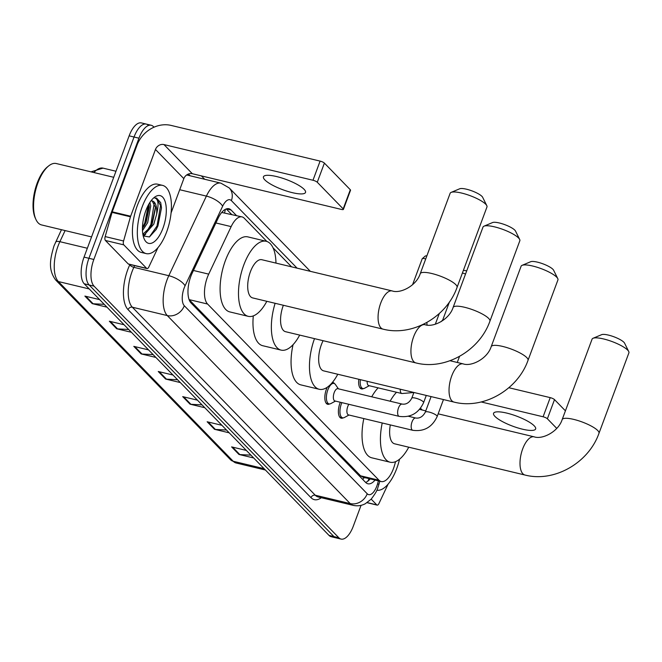 <?xml version="1.0" encoding="UTF-8"?>
<svg xmlns="http://www.w3.org/2000/svg" width="662" height="662" viewBox="0 0 662 662"><rect width="100%" height="100%" fill="white"/><g stroke="black" fill="none" stroke-linecap="round" stroke-linejoin="round"><path stroke-width="0.99" d="M343.139 417.871A11.229 4.924 -76.5 0 1 341.22 418.202A11.229 4.924 -76.5 0 1 339.92 403.266A11.229 4.924 -76.5 0 1 340.318 402.256M329.593 403.944A11.229 4.924 -76.5 0 1 327.665 404.283A11.229 4.924 -76.5 0 1 326.366 389.339A11.229 4.924 -76.5 0 1 327.268 387.253M332.44 382.388A11.229 4.924 -76.5 0 1 332.895 382.446A11.229 4.924 -76.5 0 1 334.459 383.612M266.894 241.481L244.261 218.22A21.043 9.227 103.5 0 0 242.044 216.896A21.043 9.227 103.5 0 0 231.154 226.619L208.712 274.134A21.043 9.227 103.5 0 0 207.363 277.345A21.043 9.227 103.5 0 0 207.578 304.032L378.995 480.223A21.043 9.227 103.5 0 0 381.213 481.547A21.043 9.227 103.5 0 0 394.577 465.179L395.578 461.654M242.044 216.896L221.712 212.461M207.578 304.032L189.142 299.621L360.558 475.812L362.809 477.137L381.213 481.547M291.561 266.836L273.009 247.762M363.397 388.577A11.229 4.924 -76.5 0 1 361.477 388.908A11.229 4.924 -76.5 0 1 358.845 379.293M236.491 215.572L231.121 210.053A21.043 9.227 103.5 0 0 228.903 208.729A21.043 9.227 103.5 0 0 218.013 218.452L192.203 273.1A21.043 9.227 103.5 0 0 190.855 276.311A21.043 9.227 103.5 0 0 191.07 302.997L365.672 482.466A21.043 9.227 103.5 0 0 367.89 483.781A21.043 9.227 103.5 0 0 375.064 480.074M361.055 505.338L353.309 526.158A21.043 9.227 -76.5 0 1 341.071 539.083A21.043 9.227 -76.5 0 1 338.853 537.767L94.062 286.158A21.043 9.227 -76.5 0 1 93.847 259.471L138.954 138.192A21.043 9.227 -76.5 0 1 151.193 125.267A21.043 9.227 -76.5 0 1 153.41 126.583L154.014 127.203M201.38 175.893L204.666 179.261M341.071 539.083L336.164 537.908A21.043 9.227 -76.5 0 1 333.946 536.592L89.155 284.983A21.043 9.227 -76.5 0 1 88.94 258.296L134.047 137.017A21.043 9.227 -76.5 0 1 146.285 124.092A21.043 9.227 -76.5 0 1 148.503 125.408M370.157 478.899A21.043 9.227 -76.5 0 1 365.623 482.416M226.263 208.927L231.584 214.397M146.285 124.092L141.378 122.917A21.043 9.227 -76.5 0 0 129.14 135.842L84.041 257.121A21.043 9.227 -76.5 0 0 84.248 283.808L329.039 535.417A21.043 9.227 -76.5 0 0 331.257 536.733L336.164 537.908A21.043 9.227 -76.5 0 1 333.946 536.592L89.155 284.983A21.043 9.227 -76.5 0 1 88.94 258.296L134.047 137.017A21.043 9.227 -76.5 0 1 146.285 124.092L151.193 125.267M250.948 455.15L239.834 454.571A5.61 4.857 135.8 0 1 238.949 454.446L253.695 457.972M246.355 450.433L231.617 446.9L238.949 454.446M226.495 430.019L215.373 429.431A5.61 4.857 135.8 0 1 214.496 429.307L229.242 432.84M221.902 425.302L207.156 421.768L214.496 429.307M202.042 404.879L190.921 404.3A5.61 4.857 135.8 0 1 190.044 404.176L204.79 407.701M197.45 400.162L182.704 396.629L190.044 404.176M104.224 304.338L93.102 303.759A5.61 4.857 135.8 0 1 92.225 303.635L106.971 307.16M99.631 299.621L84.885 296.088L92.225 303.635M128.676 329.477L117.563 328.89A5.61 4.857 135.8 0 1 116.677 328.766L131.424 332.299M124.084 324.761L109.346 321.227L116.677 328.766M153.129 354.609L142.016 354.029A5.61 4.857 135.8 0 1 141.13 353.905L155.876 357.43M148.545 349.892L133.798 346.358L141.13 353.905M177.59 379.748L166.468 379.161A5.61 4.857 135.8 0 1 165.591 379.036L180.329 382.57M172.997 375.031L158.251 371.498L165.591 379.036M304.106 189.315A22.45 5.395 -159.6 0 0 281.433 177.879A22.45 5.395 -159.6 0 0 263.443 176.787A22.45 5.395 -159.6 0 0 264.866 179.915A22.45 5.395 -159.6 0 0 287.54 191.343A22.45 5.395 -159.6 0 0 305.53 192.435A22.45 5.395 -159.6 0 0 304.106 189.315M146.658 268.367A3.509 1.539 103.5 0 0 147.03 268.59L128.635 264.179A3.509 1.539 -76.5 0 1 128.262 263.964L146.658 268.367L123.794 244.866L105.399 240.463A3.509 1.539 -76.5 0 1 105.175 236.582L112.06 212.394A3.509 1.539 -76.5 0 1 112.242 211.823L137.067 145.077A28.061 24.304 135.8 0 1 171.094 125.416L320.102 161.106A3.509 0.844 20.4 0 1 324.397 163.1L317.272 182.249A3.509 0.844 -159.6 0 0 312.985 180.254L163.969 144.573A7.017 6.074 -44.2 0 0 155.462 149.48L130.646 216.226A3.509 1.539 103.5 0 0 130.455 216.797L123.571 240.993A3.509 1.539 103.5 0 0 123.794 244.866M128.262 263.964L105.399 240.463M171.061 212.974L183.829 178.641A7.017 6.074 -44.2 0 1 192.336 173.725L341.352 209.415A3.509 0.844 -159.6 0 0 343.413 209.382A3.509 0.844 -159.6 0 0 343.189 208.894L350.314 189.746L324.397 163.1M350.314 189.746A3.509 0.844 20.4 0 1 350.537 190.234L343.413 209.382M343.189 208.894L317.272 182.249M147.03 268.59A3.509 1.539 103.5 0 0 148.842 266.968L157.961 247.654M91.555 236.913L41.549 224.931A31.569 13.836 -76.5 0 1 35.922 219.461L35.268 218.046A30.171 13.223 -76.5 0 1 37.163 183.134A30.171 13.223 -76.5 0 1 47.54 166.824L48.756 165.856A31.569 13.836 -76.5 0 1 56.253 163.531L113.723 177.292M35.922 219.461A31.569 13.836 -76.5 0 1 37.899 182.919A31.569 13.836 -76.5 0 1 48.756 165.856M166.601 232.064A35.078 15.375 -76.5 0 1 146.203 253.604A35.078 15.375 -76.5 0 1 142.148 206.925A35.078 15.375 -76.5 0 1 162.546 185.377A35.078 15.375 -76.5 0 1 166.601 232.064M146.203 253.604L141.296 252.429A35.078 15.375 -76.5 0 1 137.241 205.75A35.078 15.375 -76.5 0 1 157.639 184.202L162.546 185.377M143.207 235.92L149.422 236.955L156.182 229.515L157.92 225.965L161.495 207.909L160.717 202.696L156.53 198.07L154.743 198.029C158.342 198.873 158.971 204.293 156.629 214.306A17.543 7.687 -76.5 0 0 152.326 200.967A17.543 7.687 -76.5 0 0 150.953 200.917M145.814 210.698A24.552 10.766 -76.5 0 1 154.263 197.425A24.552 10.766 -76.5 0 1 165.343 202.266A24.552 10.766 -76.5 0 1 162.935 228.291A24.552 10.766 -76.5 0 1 144.275 239.114A24.552 10.766 -76.5 0 1 145.814 210.698M142.446 228.589L146.112 222.333L149.314 206.966L148.958 203.962M142.487 230.616L147.643 222.697L150.746 205.981L149.91 202.406M142.868 234.274L150.795 226.727L152.243 223.806L155.446 208.439L155.347 207.082L152.161 200.934M142.951 234.745L144.556 234.605L153.774 224.17L156.629 214.306M144.167 226.106L145.516 223.235L149.248 205.998M143.406 236.135L145.673 234.199M150.299 227.571L151.648 224.708L155.38 207.463M156.083 229.697L157.779 226.172L161.495 207.86M142.462 227.62L144.746 223.053L148.47 204.823M146.31 232.42L150.878 224.517L154.263 202.961M149.38 236.979L157.01 225.99L160.568 205.601L156.406 198.037M451.12 192.394L459.726 188.769A12.628 3.037 20.4 0 1 470.69 190.433A12.628 3.037 20.4 0 1 481.969 196.382A12.628 3.037 20.4 0 1 482.656 197.301L486.802 205.659A19.645 4.717 -159.6 0 0 485.726 204.235A19.645 4.717 -159.6 0 0 468.183 194.976A19.645 4.717 -159.6 0 0 451.12 192.394A19.645 4.717 -159.6 0 0 450.143 193.271L420.229 273.704A19.645 4.717 20.4 0 1 435.968 274.656A19.645 4.717 20.4 0 1 455.812 284.66A19.645 4.717 20.4 0 1 457.053 287.399L486.967 206.966A19.645 4.717 -159.6 0 0 486.802 205.659M420.229 273.704C416.448 285.761 400.452 293.903 392.185 290.932L261.813 259.711A19.645 8.614 103.5 0 0 250.393 271.776A19.645 8.614 103.5 0 0 252.661 297.917L383.033 329.138C412.385 336.776 446.726 316.924 457.053 287.399M266.819 301.309A38.586 16.914 -76.5 0 1 248.25 316.337A38.586 16.914 -76.5 0 1 243.79 264.99A38.586 16.914 -76.5 0 1 266.223 241.282A38.586 16.914 -76.5 0 1 275.971 263.095M248.25 316.337L229.855 311.926A38.586 16.914 -76.5 0 1 225.394 260.58A38.586 16.914 -76.5 0 1 247.828 236.88L266.223 241.282M483.988 226.172L492.586 222.548A12.628 3.037 20.4 0 1 503.559 224.211A12.628 3.037 20.4 0 1 514.837 230.161A12.628 3.037 20.4 0 1 515.524 231.079L519.67 239.445A19.645 4.717 -159.6 0 0 518.594 238.014A19.645 4.717 -159.6 0 0 501.051 228.762A19.645 4.717 -159.6 0 0 483.988 226.172A19.645 4.717 -159.6 0 0 483.012 227.058L453.098 307.482A19.645 4.717 20.4 0 1 468.837 308.442A19.645 4.717 20.4 0 1 488.68 318.439A19.645 4.717 20.4 0 1 489.921 321.178L519.836 240.753A19.645 4.717 -159.6 0 0 519.67 239.445M283.369 305.265A19.645 8.614 103.5 0 0 283.253 305.554A19.645 8.614 103.5 0 0 285.529 331.695L415.901 362.917C445.245 370.563 479.594 350.703 489.921 321.178M299.687 335.088A38.586 16.914 -76.5 0 1 281.118 350.115A38.586 16.914 -76.5 0 1 275.119 303.295M281.118 350.115L262.723 345.713A38.586 16.914 -76.5 0 1 253.298 315.906M522.086 265.338L530.692 261.713A12.628 3.037 20.4 0 1 541.657 263.377A12.628 3.037 20.4 0 1 552.936 269.326A12.628 3.037 20.4 0 1 553.622 270.245L557.768 278.603A19.645 4.717 -159.6 0 0 556.692 277.179A19.645 4.717 -159.6 0 0 539.149 267.92A19.645 4.717 -159.6 0 0 522.086 265.338A19.645 4.717 -159.6 0 0 521.11 266.215L491.196 346.64A19.645 4.717 20.4 0 1 506.935 347.6A19.645 4.717 20.4 0 1 526.778 357.604A19.645 4.717 20.4 0 1 528.019 360.335L557.934 279.91A19.645 4.717 -159.6 0 0 557.768 278.603M323.114 340.698A19.645 8.614 103.5 0 0 321.36 344.72A19.645 8.614 103.5 0 0 323.627 370.861L454 402.082C483.351 409.72 517.692 389.868 528.019 360.335M337.786 374.245A38.586 16.914 -76.5 0 1 319.216 389.281A38.586 16.914 -76.5 0 1 314.5 338.638M319.216 389.281L300.821 384.87A38.586 16.914 -76.5 0 1 293.059 344.687M593.053 338.274L601.659 334.658A12.628 3.037 20.4 0 1 612.623 336.321A12.628 3.037 20.4 0 1 623.902 342.271A12.628 3.037 20.4 0 1 624.589 343.181L628.735 351.547A19.645 4.717 -159.6 0 0 627.659 350.115A19.645 4.717 -159.6 0 0 610.116 340.864A19.645 4.717 -159.6 0 0 593.053 338.274A19.645 4.717 -159.6 0 0 592.076 339.159L562.162 419.584A19.645 4.717 20.4 0 1 577.901 420.544A19.645 4.717 20.4 0 1 597.745 430.548A19.645 4.717 20.4 0 1 598.986 433.279L628.9 352.854A19.645 4.717 -159.6 0 0 628.735 351.547M390.323 424.913A19.645 8.614 103.5 0 0 394.593 443.805L524.966 475.026C554.317 482.664 588.659 462.812 598.986 433.279M408.752 447.189A38.586 16.914 -76.5 0 1 390.183 462.225A38.586 16.914 -76.5 0 1 382.222 422.977M390.183 462.225L371.787 457.814A38.586 16.914 -76.5 0 1 363.827 418.566M390.133 401.205A38.586 16.914 -76.5 0 1 396.538 392.26M371.73 396.795A38.586 16.914 -76.5 0 1 378.143 387.858M423.614 402.595C418.616 413.287 410.481 417.879 399.211 416.365L334.947 400.973A6.314 2.764 -76.5 0 1 334.211 392.566A6.314 2.764 -76.5 0 1 337.885 388.693L402.148 404.085C406.145 404.664 409.356 402.703 411.772 398.193A6.314 1.514 20.4 0 1 416.837 398.499A6.314 1.514 20.4 0 1 423.208 401.718A6.314 1.514 20.4 0 1 423.341 401.859A6.314 1.514 20.4 0 1 423.614 402.595L426.27 395.437M335.452 401.098L330.868 403.572A10.526 4.609 -76.5 0 1 329.055 403.894A10.526 4.609 -76.5 0 1 327.839 389.885A10.526 4.609 -76.5 0 1 333.962 383.422A10.526 4.609 -76.5 0 1 335.427 384.523L338.398 388.817M442.713 320.036A4.56 1.092 20.4 0 1 442.77 319.936A4.56 1.092 20.4 0 1 443.929 319.746M412.757 430.292A6.314 2.764 -76.5 0 1 412.236 430.027A6.314 2.764 -76.5 0 1 412.029 421.884A6.314 2.764 -76.5 0 1 415.695 418.012C419.7 418.591 422.902 416.63 425.318 412.12A6.314 1.514 20.4 0 1 430.383 412.426A6.314 1.514 20.4 0 1 436.763 415.645A6.314 1.514 20.4 0 1 436.887 415.777A6.314 1.514 20.4 0 1 437.16 416.522C432.162 427.213 424.028 431.806 412.757 430.292L348.493 414.9A6.314 2.764 -76.5 0 1 347.765 406.493A6.314 2.764 -76.5 0 1 348.857 404.3M348.998 415.016L344.414 417.499A10.526 4.609 -76.5 0 1 342.602 417.813A10.526 4.609 -76.5 0 1 341.385 403.812A10.526 4.609 -76.5 0 1 341.865 402.628M413.891 392.508L401.867 393.534L368.751 385.607A6.314 2.764 -76.5 0 1 367.17 381.287M369.255 385.723L364.671 388.205A10.526 4.609 -76.5 0 1 362.867 388.52A10.526 4.609 -76.5 0 1 360.376 379.657M534.226 425.84A22.45 5.395 -159.6 0 0 511.544 414.404A22.45 5.395 -159.6 0 0 493.562 413.311A22.45 5.395 -159.6 0 0 494.977 416.439A22.45 5.395 -159.6 0 0 517.659 427.867A22.45 5.395 -159.6 0 0 535.641 428.968A22.45 5.395 -159.6 0 0 534.226 425.84M367.203 502.599L376.777 504.891L371.183 499.14M508.846 387.725L550.221 397.63A3.509 0.844 20.4 0 1 554.508 399.625L547.383 418.773A3.509 0.844 -159.6 0 0 543.097 416.779L481.2 401.958M565.422 410.837L554.508 399.625M556.75 428.397L547.383 418.773M376.777 504.891A3.509 1.539 103.5 0 0 377.141 505.114A3.509 1.539 103.5 0 0 378.962 503.492L388.081 484.179M399.534 459.229A35.078 15.375 -76.5 0 1 396.72 468.588A35.078 15.375 -76.5 0 1 376.827 490.236M193.445 270.477L208.712 274.134M362.875 479.586A21.043 18.23 135.8 0 0 363.835 477.385L363.835 477.385A7.017 3.078 103.5 0 0 365.441 477.765M225.32 209.341A21.043 18.23 135.8 0 1 224.567 212.709M215.886 222.962L231.154 226.619M360.558 475.812L378.995 480.223M297.097 268.16L231.386 200.619A14.034 6.148 103.5 0 0 222.647 206.213L185.062 285.81A14.034 6.148 103.5 0 0 184.16 287.953A14.034 6.148 103.5 0 0 184.301 305.745L367.22 493.761A14.034 6.148 103.5 0 0 376.86 486.016A14.034 6.148 103.5 0 0 377.613 483.723L378.424 480.877M367.22 493.761A14.034 12.156 -44.2 0 1 350.206 503.583L167.287 315.575A28.061 12.305 -76.5 0 1 167.006 279.985A28.061 12.305 -76.5 0 1 168.802 275.706L133.848 267.332A28.061 12.305 103.5 0 0 132.052 271.619A28.061 12.305 103.5 0 0 132.334 307.201L315.253 495.217A28.061 12.305 103.5 0 0 318.215 496.972L353.169 505.346A28.061 12.305 -76.5 0 1 350.206 503.583L315.253 495.217A3.509 3.037 135.8 0 0 310.999 497.675L128.08 309.659A3.509 3.037 135.8 0 1 132.334 307.201L167.287 315.575A14.034 12.156 -44.2 0 0 184.301 305.745M353.169 505.346C357.364 506.281 361.386 505.76 365.242 503.774L371.134 499.189C375.106 493.984 377.307 490.252 377.745 487.968L378.838 484.625A14.034 1.208 -164.1 0 0 377.613 483.723M128.08 309.659A31.569 13.836 -76.5 0 1 127.766 269.624A31.569 13.836 -76.5 0 1 129.785 264.808L129.934 264.494M188.413 174.032L190.118 175.778M321.31 497.716A31.569 13.836 -76.5 0 1 310.999 497.675M138.954 138.192L129.14 135.842M93.847 259.471L84.041 257.121M94.062 286.158L84.248 283.808M338.853 537.767L329.039 535.417M185.062 285.81A14.034 5.428 -154.7 0 0 168.802 275.706L206.387 196.109L179.708 189.721M222.647 206.213A14.034 5.428 -154.7 0 0 206.387 196.109A28.061 12.305 -76.5 0 1 220.909 183.159L186.684 174.958M134.659 265.627L133.848 267.332A3.509 1.357 25.3 0 1 129.785 264.808M231.386 200.619A14.034 12.156 -44.2 0 0 229.176 187.892L220.909 183.159M369.76 478.8L369.528 479.611M226.33 208.902L231.121 210.053M65.116 230.583L59.878 241.68A28.061 12.305 103.5 0 0 58.082 245.958A28.061 12.305 103.5 0 0 58.364 281.549A7.017 6.074 135.8 0 1 55.716 280.051C47.565 269.186 50.477 258.23 53.953 246.024L61.458 229.706M55.534 242.267A7.017 2.714 -154.7 0 1 59.878 241.68L87.334 248.25M91.025 171.855L103.007 168.131A28.061 12.305 103.5 0 0 93.905 172.55M89.238 288.938L58.364 281.549L233.214 461.265A28.061 12.305 103.5 0 0 236.177 463.019L230.558 459.776A7.017 6.074 -44.2 0 0 233.214 461.265L264.088 468.655M166.468 379.161L159.236 371.73M142.016 354.029L134.783 346.598M117.563 328.89L110.331 321.459M93.102 303.759L85.878 296.328M190.921 404.3L183.697 396.869M215.373 429.431L208.149 422M239.834 454.571L232.602 447.14M192.336 173.725L163.969 144.573M183.829 178.641L155.462 149.48M112.242 211.823L130.646 216.226M312.985 180.254L320.102 161.106M130.455 216.797L112.06 212.394M105.175 236.582L123.571 240.993M392.185 290.932A19.645 8.614 103.5 0 0 380.758 302.997A19.645 8.614 103.5 0 0 380.964 327.905A19.645 8.614 103.5 0 0 383.033 329.138M453.098 307.482C449.316 319.539 433.32 327.682 425.054 324.711A19.645 8.614 103.5 0 0 413.626 336.776A19.645 8.614 103.5 0 0 413.824 361.692A19.645 8.614 103.5 0 0 415.901 362.917M491.196 346.64C487.414 358.705 471.418 366.847 463.152 363.877A19.645 8.614 103.5 0 0 451.724 375.942A19.645 8.614 103.5 0 0 451.931 400.849A19.645 8.614 103.5 0 0 454 402.082M562.162 419.584C558.38 431.641 542.385 439.791 534.118 436.821A19.645 8.614 103.5 0 0 522.69 448.886A19.645 8.614 103.5 0 0 522.897 473.793A19.645 8.614 103.5 0 0 524.966 475.026M462.39 273.042A4.56 1.092 20.4 0 1 465.535 274.043M399.211 416.365A6.314 2.764 -76.5 0 1 398.69 416.1A6.314 2.764 -76.5 0 1 398.483 407.957A6.314 2.764 -76.5 0 1 402.148 404.085M426.891 255.805L425.409 255.921L422.207 258.759A4.56 1.092 20.4 0 1 425.724 258.941M401.867 393.534A6.314 2.764 -76.5 0 1 401.338 393.269A6.314 2.764 -76.5 0 1 400.278 389.215M422.224 410.018L420.486 408.231M543.097 416.779L550.221 397.63M369.082 478.643L367.791 481.208M310.354 271.337L229.176 187.892M378.838 484.625L379.814 481.208M230.558 459.776L55.716 280.051M236.177 463.019L265.421 470.028M103.007 168.131L115.974 171.243M423.374 324.314L425.054 324.711M450.011 360.724L463.152 363.877M419.551 409.381L425.782 410.87M438.153 413.833L534.118 436.821M463.408 270.328L466.727 270.849M329.055 403.894L326.167 403.199M442.77 319.936L441.149 321.641M333.962 383.422L331.968 382.942M411.772 398.193L413.899 392.475M449.432 301.955L442.729 319.986M342.602 417.813L339.714 417.126M437.16 416.522L443.466 399.558M457.26 362.462L459.519 356.388M408.413 416.266L415.695 418.012M425.318 412.12L431.094 396.596M422.207 258.759L412.55 284.743M426.899 322.601L427.023 325.059M362.867 388.52L359.971 387.833M439.295 313.523L435.315 324.223M377.141 505.114L367.062 502.698"/></g></svg>
